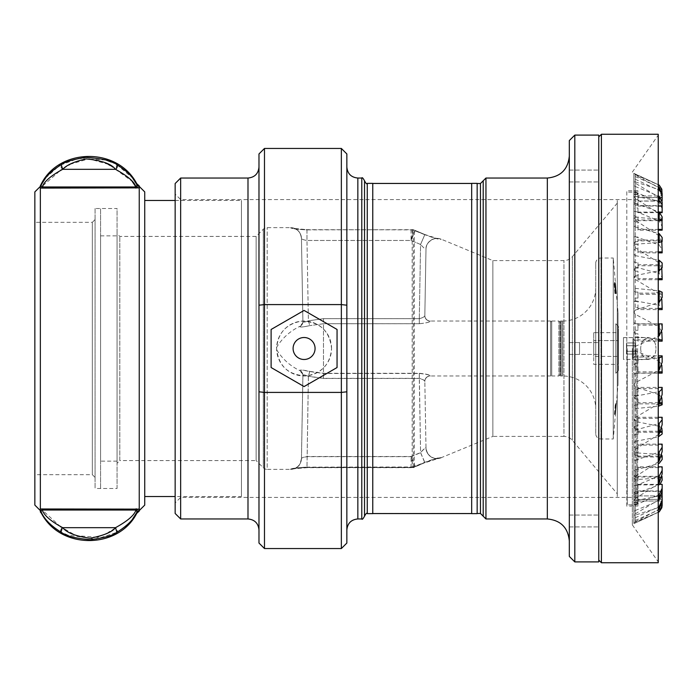 <?xml version="1.0" encoding="UTF-8"?>
<svg xmlns="http://www.w3.org/2000/svg" width="697" height="697" viewBox="0 0 697 697"><rect width="100%" height="100%" fill="white"/><g stroke="black" fill="none" stroke-linecap="round" stroke-linejoin="round"><path stroke-width="0.52" stroke-dasharray="3.48 2.61" d="M111.381 162.087L116.904 164.719L132.665 178.127M60.604 165.067L78.404 158.411L106.031 160.075M45.68 177.909L59.149 165.886M62.791 169.232L62.669 169.327A2.744 1.507 62.9 0 1 61.022 167.01A2.744 1.507 62.9 0 1 61.223 164.762M43.005 185.611L60.691 170.19M40.348 511.981L40.348 508.976L42.247 508.906L139.243 509.115L139.243 187.885L42.247 188.094L42.247 186.962C41.123 187.118 40.862 186.273 41.454 184.444L41.454 183.651M115.432 169.266L132.073 181.281M63.697 168.543L68.689 165.102M69.961 164.344L88.894 158.777L108.148 164.3M110.1 165.477L114.517 168.561M62.669 169.327L115.519 169.327L116.974 164.771M136.734 183.651L136.734 184.444C137.265 186.404 137.004 187.249 135.932 186.962L42.247 186.962M135.932 188.094L135.932 186.962M42.247 188.094L40.348 188.024L40.348 185.019M40.348 510.587L40.348 186.413M42.247 508.906L42.247 510.038L135.932 510.038C134.486 515.092 127.682 520.973 115.519 527.673L115.423 527.742M60.578 526.758L42.247 510.038C41.175 509.76 40.914 510.605 41.454 512.556C44.582 519.465 51.186 526.043 61.275 532.281L64.734 533.989M114.517 528.431L110.013 531.576M108.523 532.482L98.355 536.917M97.162 537.23L76.112 535.653L63.741 528.492M132.665 518.873L129.572 522.558M125.904 526.122L116.904 532.281L96.177 539.208L66.895 534.947M61.214 532.229L62.669 527.673L115.519 527.673A2.744 1.507 -117.1 0 1 117.157 529.981A2.744 1.507 -117.1 0 1 116.965 532.229M135.932 510.038C137.004 509.76 137.265 510.596 136.734 512.556L136.734 513.349M139.243 186.7L139.243 185.925M139.243 511.075L139.243 510.3A5.498 5.471 180 0 0 136.734 512.556M34.85 191.902L34.85 505.098M34.85 222.326L34.85 474.674L34.85 222.326L92.326 222.326L92.326 474.674L34.85 474.674M144.741 191.902L144.741 505.098M144.741 200.475L144.741 496.525L144.741 200.475M241.441 496.525L241.441 200.475L241.441 496.525L175.156 496.525M175.156 200.475L241.441 200.475M95.071 219.581L92.326 222.326L92.326 474.674L95.071 477.419L95.071 219.581L95.071 477.419M95.071 208.499L95.071 488.501L95.071 208.499L117.052 208.499L117.052 488.501L95.071 488.501M117.052 488.501L117.052 208.499M617.272 493.859L617.272 203.141L617.272 493.859L572.359 440.338A10.986 10.986 180 0 0 563.943 436.409L563.943 260.591L563.943 436.409L492.857 436.409L492.857 260.591L492.857 436.409L441.184 457.702C440.034 457.136 434.571 458.67 424.787 462.303L414.279 466.511A5.498 5.384 180 0 1 412.18 466.929L412.18 230.088A5.498 5.384 0 0 1 414.279 230.498L424.787 234.706L413.269 229.836L413.269 467.539L424.787 462.677C434.562 459.035 440.034 457.398 441.184 457.772L441.184 457.816A10.986 10.986 -1 0 1 425.989 447.857L424.83 381.451C424.612 380.344 422.757 379.351 419.289 378.462L419.289 373.47L323.486 373.47L309.764 371.562C303.352 370.124 300.024 369.767 299.788 370.482L299.78 370.595A54.941 54.941 0 0 1 275.907 348.5A54.941 54.941 0 0 1 299.78 326.405L299.788 326.562C300.015 327.355 303.343 327.041 309.764 325.621C303.352 327.059 300.024 327.363 299.788 326.562L302.733 322.833A5.498 5.498 179 0 1 299.78 326.405M411.082 240.465L420.579 244.455L419.289 318.686L323.486 318.686L308.388 320.812C304.877 322.284 303.047 322.528 302.907 321.544L301.461 238.513C300.146 228.965 294.944 229.365 294.186 228.442L306.985 229.67L306.985 240.465L411.082 240.474L415.342 230.533L424.848 234.532L420.579 244.455L424.848 234.532L413.304 229.662L411.082 240.465L306.985 240.465C303.761 239.951 301.923 239.298 301.461 238.513L301.461 238.513C301.923 239.306 303.77 239.96 306.985 240.474L306.985 229.879C297.34 229.418 291.834 228.703 290.475 227.727C291.834 228.712 297.34 229.426 306.985 229.879L411.082 229.67L411.082 240.474L420.579 244.464L419.289 318.668C422.757 317.78 424.604 316.752 424.83 315.602L425.989 249.247C425.606 249.604 423.802 248.01 420.579 244.455C423.802 248.019 425.606 249.613 425.989 249.247A10.986 10.978 1 0 1 441.184 239.298C440.034 239.864 434.571 238.33 424.787 234.697C434.562 238.339 440.025 239.873 441.184 239.298L441.184 239.298A10.986 10.978 -179 0 0 425.989 249.247L424.83 315.61C424.612 316.76 422.765 317.788 419.289 318.686L419.289 323.739L323.486 323.739L309.764 325.638L323.486 323.722L323.486 378.462L308.388 376.336C304.877 374.855 303.047 374.585 302.907 375.509L302.907 375.456C303.038 374.489 304.868 374.742 308.388 376.214L323.486 378.332L419.289 378.332C422.757 379.22 424.604 380.248 424.83 381.398A5.498 5.471 -1 0 1 430.328 375.875C429.892 374.96 426.215 374.158 419.289 373.47M617.272 203.141L572.359 256.662A10.986 10.986 -0 0 1 563.943 260.591L492.857 260.591L441.184 239.184A10.986 10.986 -179 0 0 425.989 249.143M441.184 457.702A10.986 10.978 -1 0 1 425.989 447.753C425.606 447.396 423.802 448.99 420.579 452.545L411.082 456.535L306.985 456.535C303.761 457.049 301.923 457.702 301.461 458.487L301.461 458.548A10.986 10.986 1 0 1 290.475 469.342C291.834 468.558 297.34 467.948 306.985 467.513L413.269 467.513M301.461 458.582A10.986 10.986 0 0 1 290.466 469.377L267.195 469.377L267.195 227.623L267.195 469.377A5.498 5.498 180 0 1 263.309 467.774L256.13 460.586L256.13 236.414L256.13 460.586L119.797 460.586L119.797 236.414L119.797 460.586L117.052 463.339L117.052 233.661L117.052 463.339M301.461 238.418A10.986 10.986 179 0 0 290.475 227.623L267.195 227.623A5.498 5.498 0 0 0 263.309 229.226L256.13 236.414L119.797 236.414L117.052 233.661M290.475 469.273A10.986 10.978 -179 0 0 301.461 458.487L302.907 375.456A5.498 5.454 1 0 0 299.788 370.438C300.015 369.645 303.343 369.959 309.764 371.379L308.388 376.214L306.985 467.129C297.34 467.582 291.834 468.297 290.475 469.273L290.466 469.342M309.764 371.379L323.486 373.278L419.289 373.278L420.579 452.545L424.848 462.477L413.783 466.999A10.986 10.986 0 0 0 415.342 466.476L411.082 456.535L411.082 467.338L412.18 466.929M413.304 229.662L411.082 229.67A10.986 10.986 0 0 1 412.79 229.81L415.342 230.533A10.986 10.986 0 0 0 413.765 230.001L412.18 230.088M413.269 229.871L306.985 229.662C298.935 229.47 297.88 229.121 294.169 228.442C295.589 229.601 300.041 229.147 301.461 238.513A10.986 10.978 -1 0 0 290.475 227.727A10.986 10.978 179 0 1 301.461 238.513L302.907 321.544C303.038 322.511 304.868 322.258 308.388 320.786L323.486 318.668L419.289 318.668L419.289 323.722C426.207 323.025 429.883 322.171 430.328 321.169L430.328 321.169C429.892 322.18 426.215 323.033 419.289 323.739M302.907 321.352L302.907 321.352A5.498 5.498 179 0 1 302.733 322.833M424.848 234.532L437.463 238.548C434.327 238.034 430.119 236.692 424.848 234.532M617.272 496.525L617.272 200.475L617.272 496.525M302.733 374.167A5.498 5.498 1 0 0 299.78 370.595L302.733 374.167A5.498 5.498 1 0 1 302.907 375.648L302.907 375.483A5.498 5.463 -179 0 1 302.907 375.509L301.461 458.548C301.923 457.816 303.761 457.197 306.985 456.692L411.082 456.692L413.304 467.678L424.787 462.677M309.764 371.562L308.388 376.336L306.985 467.513M411.082 456.692L420.579 452.693C423.802 449.129 425.606 447.509 425.989 447.814L424.83 381.451A5.498 5.471 -1 0 1 424.83 381.407A5.498 5.463 179 0 1 430.328 375.831L430.328 375.875M441.184 457.772A10.986 10.986 179 0 1 425.989 447.814L425.989 447.857M425.989 447.753C425.719 455.821 435.442 459.541 437.463 458.452L424.787 462.303M323.486 378.462L419.289 378.462L420.579 452.693L424.848 462.817L438.047 458.513C438.23 458.704 427.662 459.898 425.989 447.814M413.783 466.999L306.985 467.129M550.63 375.971L550.63 321.029L550.63 375.971L430.328 375.971C427.705 376.119 425.945 377.434 425.057 379.935A5.498 5.498 -1 0 1 430.328 375.971M550.63 321.029L430.328 321.029C427.688 320.881 425.919 319.54 425.039 317.022A5.498 5.498 -179 0 0 430.328 321.029M419.289 373.278C426.207 373.975 429.883 374.829 430.328 375.831M424.839 381.564A5.498 5.498 -1 0 1 425.057 379.935M302.907 375.439L302.907 375.456A5.498 5.463 -179 0 0 299.788 370.482M308.388 320.786L309.764 325.621L308.388 320.812L306.985 240.474L308.388 320.786M302.907 321.544A5.498 5.454 179 0 1 299.788 326.562A5.498 5.454 -1 0 0 302.907 321.544L302.907 321.395M424.83 315.61A5.498 5.463 -179 0 0 430.328 321.169A5.498 5.463 1 0 1 424.83 315.602L424.83 315.602M424.839 315.436A5.498 5.498 -179 0 0 425.039 317.022M598.767 561.904L598.767 135.096M574.807 135.096L574.807 561.904M569.318 556.415L569.318 140.585M569.318 520.981L569.318 515.048L569.318 520.981M569.318 176.019L569.318 181.952L569.318 176.019M364.522 516.216L364.522 180.784M346.853 348.5L346.853 167.045L346.853 348.5M346.853 543.05L346.853 153.95M341.356 548.548L341.356 148.452M264.477 148.452L264.477 548.548M331.554 348.5A27.471 27.471 0 0 0 304.084 321.029A27.471 27.471 0 0 0 276.613 348.5A27.471 27.471 0 0 0 304.084 375.971A27.471 27.471 0 0 0 331.554 348.5C330.291 363.939 322.031 373.052 306.767 375.84C288.575 375.465 278.521 366.352 276.613 348.5C277.868 333.079 286.118 323.966 301.365 321.16C319.548 321.5 329.62 330.613 331.554 348.5M258.979 153.95L258.979 543.05M258.979 348.5L258.979 167.045L258.979 348.5M180.654 518.96L180.654 178.04M175.156 183.529L175.156 513.471M637.581 348.5L637.581 503.53L637.581 348.5M636.256 348.5L636.256 504.855L636.256 348.5M627.248 348.5L627.248 504.855L627.248 348.5M483.204 180.784L483.204 516.216M598.767 520.981L598.767 515.048L598.767 520.981M598.767 176.019L598.767 181.952L598.767 176.019M271.116 367.537L271.116 329.463L304.084 310.435L337.052 329.463L337.052 367.537L304.084 386.565L271.116 367.537M633.843 355.444L633.843 332.303L633.843 355.444L635.22 356.829L637.973 356.829L637.973 355.845L658.238 355.845M633.843 322.537L633.843 300.041L633.843 322.537L635.22 323.913L662.15 323.957M633.843 290.771L633.843 269.905L633.843 290.771L635.22 292.06L637.973 292.06L637.973 293.132L662.15 293.132L662.15 294.291L637.973 294.291L637.973 298.081L637.973 292.06M633.843 261.523L633.843 243.192L633.843 261.523L635.22 262.682L637.973 262.682L637.973 264.738L662.15 264.738L662.15 265.775L637.973 265.775L637.973 268.118L637.973 262.682M633.843 236.074L633.843 218.51L633.843 236.074L635.22 237.05L637.973 237.05L637.973 240.003L662.15 240.003L662.15 240.874L637.973 240.874L637.973 241.667L637.973 237.05M633.843 215.539L633.843 196.929L633.843 215.539L635.22 216.288L637.973 216.288L637.973 219.999L662.15 219.999M633.843 200.814L633.843 181.969L633.843 200.814L637.973 201.311L637.973 205.624L662.15 205.624L662.15 206.068M633.843 192.546L633.843 174.285L633.843 192.546L637.973 192.764L637.973 197.486L662.15 197.486L662.15 195.578L662.15 196.937L659.17 190.429L659.17 187.798L635.22 175.121L635.22 194.629L633.843 194.193L633.843 173.466L633.843 194.193M633.843 196.528L633.843 178.929L633.843 204.326L633.843 196.528L635.22 196.162L637.973 196.162L637.973 201.084L662.089 201.084M633.843 208.595L633.843 191.797L633.843 220.757L633.843 208.595L635.22 207.959L637.973 207.959L637.973 212.655L660.076 212.655M633.843 226.778L633.843 242.774L633.843 226.778L635.22 225.898L637.973 225.898L637.973 230.167L658.238 230.167M633.843 250.284L633.843 269.408L633.843 250.284L635.22 249.195L637.973 249.195L637.973 252.854L658.238 252.854M633.843 278.077L633.843 299.501L633.843 278.077L635.22 276.84L637.973 276.84L637.973 279.715L658.238 279.715M633.843 308.954L633.843 331.728L633.843 308.954L635.22 307.612L637.973 307.612L637.973 309.581L658.238 309.581M633.843 341.556L633.843 364.697L633.843 341.556L635.22 340.171L637.973 340.171L637.973 341.155L658.238 341.155M633.843 374.463L633.843 396.959L633.843 374.463L635.22 373.087L658.238 373.043M633.843 406.229L633.843 427.095L633.843 406.229L635.22 404.94L637.973 404.94L637.973 403.868L658.238 403.868M633.843 435.477L633.843 453.808L633.843 435.477L635.22 434.318L637.973 434.318L637.973 432.262L660.373 432.262M633.843 460.926L633.843 478.49L633.843 460.926L635.22 459.95L637.973 459.95L637.973 456.997L661.331 456.997M633.843 481.461L633.843 500.071L633.843 481.461L635.22 480.712L637.973 480.712L637.973 477.001L661.889 477.001M633.843 496.186L633.843 515.031L633.843 496.186L637.973 495.689L637.973 491.376L662.141 491.376M633.843 504.454L633.843 522.715L633.843 504.454L637.973 504.236L637.973 499.514L662.15 499.313L662.15 503.495L659.17 509.742L659.17 507.329L635.22 515.161L635.22 503.103L637.973 503.103L637.973 504.236M633.843 505.9L633.843 523.534L633.843 502.807L633.843 505.9L635.22 505.978L637.973 505.978L637.973 501.047L662.15 501.047L662.15 503.495M633.843 500.472L633.843 518.071L633.843 492.674L633.843 500.472L635.22 500.838L637.973 500.838L637.973 495.916L661.279 495.916M633.843 488.405L633.843 505.203L633.843 476.243L633.843 488.405L635.22 489.041L637.973 489.041L637.973 484.345L658.238 484.345M633.843 470.222L633.843 454.226L633.843 470.222L635.22 471.102L637.973 471.102L637.973 466.833L658.238 466.833M633.843 446.716L633.843 427.592L633.843 446.716L635.22 447.805L637.973 447.805L637.973 444.146L658.238 444.146M633.843 418.923L633.843 397.499L633.843 418.923L635.22 420.16L637.973 420.16L637.973 417.285L658.238 417.285M633.843 388.046L633.843 365.272L633.843 388.046L635.22 389.388L637.973 389.388L637.973 387.419L658.238 387.419M635.22 356.829L635.22 360.227L633.843 358.972L633.843 385.249L635.22 382.731L658.238 370.56M635.22 292.06L635.22 288.375L633.843 286.937L633.843 312.387L635.22 310.139L635.22 298.081L633.843 300.041M635.22 298.081L637.973 298.081M635.22 262.682L635.22 255.616L633.843 254.17L633.843 277.537L635.22 275.576L635.22 268.118L633.843 269.905M635.22 268.118L637.973 268.118M635.22 237.05L635.22 226.917L633.843 225.54L633.843 245.78L635.22 244.194L635.22 241.667L633.843 243.192M635.22 241.667L637.973 241.667M635.22 216.288L635.22 203.524L633.843 202.269L633.843 218.51L635.22 217.368L635.22 219.886L633.843 221.097M635.22 219.886L637.973 219.886L637.973 216.288M635.22 201.311L635.22 186.474L633.843 185.402L633.843 196.929L635.22 196.275L635.22 203.724L633.843 204.561M635.22 203.724L637.973 203.724L637.973 201.311M635.22 192.764L635.22 176.507L633.843 175.653L633.843 181.969L635.22 181.839L635.22 193.897L633.843 194.315M635.22 193.897L637.973 193.897L637.973 192.764M658.238 184.67L633.843 173.292L633.843 174.285L635.22 174.677L635.22 190.821L626.812 190.804L626.812 506.196L637.973 505.978M635.22 500.838L635.22 517.775L633.843 518.071L633.843 522.785L635.22 521.879L635.22 502.371L633.843 502.807M635.22 502.371L637.973 502.371L637.973 500.838M635.22 489.041L635.22 505.203L633.843 505.203L633.843 515.231L635.22 513.863L635.22 491.829L633.843 492.674M635.22 491.829L637.973 491.829L637.973 489.041M635.22 471.102L635.22 485.783L633.843 485.487L633.843 500.402L635.22 498.616L635.22 475.023L633.843 476.243M635.22 475.023L637.973 475.023L637.973 471.102M635.22 447.805L635.22 460.368L633.843 459.776L633.843 478.926L635.22 476.809L635.22 452.693L633.843 454.226M635.22 452.693L637.973 452.693L637.973 447.805M635.22 420.16L635.22 430.058L633.843 429.204L633.843 451.752L635.22 449.391L635.22 425.806L633.843 427.592M635.22 425.806L637.973 425.806L637.973 420.16M635.22 389.388L635.22 396.184L633.843 395.112L633.843 420.064L635.22 417.573L635.22 395.539L633.843 397.499M635.22 395.539L637.973 395.539L637.973 389.388M635.22 382.731L635.22 363.215L633.843 365.272M635.22 363.215L637.973 363.215L637.973 356.829M635.22 323.913L633.843 322.389L633.843 348.822L635.22 346.392L635.22 330.247L633.843 332.303M635.22 330.247L637.973 330.247L637.973 323.913M635.22 323.765L658.238 323.852M635.22 360.227L658.238 358.066M635.22 346.392L658.238 336.329M635.22 310.139L658.238 302.62M635.22 288.375L658.238 290.719M635.22 275.576L658.238 270.924M635.22 255.616L658.238 260.112M635.22 244.194L658.238 242.617M635.22 226.917L658.238 233.356M635.22 217.368L658.238 218.936M635.22 203.524L658.238 211.644M635.22 196.275L658.238 200.919M635.22 186.474L658.238 195.909M635.22 181.839L658.238 189.357M635.22 176.507L658.238 186.84M635.22 174.677L658.238 184.74M633.843 191.1L635.22 191.022L635.22 174.05L659.17 185.097M635.22 174.05L633.843 173.292M635.22 196.162L635.22 179.225L633.843 178.929L633.843 174.215L635.22 175.121M635.22 179.225L659.17 190.429M635.22 207.959L635.22 191.797L633.843 191.797L633.843 181.769L635.22 183.137L659.17 197.451L659.17 202.487L662.15 208.699L662.15 206.242L659.17 197.451M635.22 191.797L659.17 202.487M635.22 225.898L635.22 211.217L633.843 211.513L633.843 196.598L635.22 198.384L659.17 213.709L659.17 220.932L662.15 226.569L662.15 223.118M635.22 211.217L659.17 220.932M635.22 249.195L635.22 236.632L633.843 237.224L633.843 218.074L635.22 220.191L659.17 235.856L659.17 244.943L662.15 249.77L662.15 245.483M635.22 236.632L659.17 244.943M635.22 276.84L635.22 266.942L633.843 267.796L633.843 245.248L635.22 247.609L659.17 262.935L659.17 273.485L662.15 277.293L662.15 272.344M635.22 266.942L659.17 273.485M635.22 307.612L635.22 300.816L633.843 301.888L633.843 276.936L635.22 279.427L659.17 293.742L659.17 305.312L662.15 307.917L662.15 302.533M635.22 300.816L659.17 305.312M635.22 340.171L635.22 336.773L633.843 338.028L633.843 311.751L635.22 314.269L659.17 326.945L659.17 339.021L662.15 340.319L662.15 334.734M635.22 336.773L659.17 339.021M635.22 373.087L633.843 374.611L633.843 348.178L635.22 350.608L659.17 361.098L659.17 373.139M635.22 373.235L658.238 373.148M635.22 404.94L635.22 408.625L633.843 410.063L633.843 384.613L635.22 386.861L659.17 394.694L659.17 406.185M635.22 408.625L658.238 406.281M635.22 434.318L635.22 441.384L633.843 442.83L633.843 419.463L635.22 421.424L659.17 426.268L659.17 436.714M635.22 441.384L658.238 436.888M635.22 459.95L635.22 470.083L633.843 471.46L633.843 451.22L635.22 452.806L659.17 454.444L659.17 463.383M635.22 470.083L658.238 463.644M635.22 480.712L635.22 493.476L633.843 494.731L633.843 478.49L635.22 479.632L659.17 477.994L659.17 485.025L660.076 484.345M635.22 493.476L659.17 485.025M635.22 495.689L635.22 510.526L633.843 511.598L633.843 500.071L635.22 500.725L659.17 495.881L659.17 500.707L662.089 495.916M635.22 510.526L659.17 500.707M635.22 504.236L635.22 520.493L633.843 521.347L633.843 515.031L635.22 515.161M635.22 520.493L659.17 509.742M659.17 511.903L633.843 522.715L633.843 523.708L658.238 512.156M635.22 517.775L658.238 507.007M635.22 521.879L658.238 509.716M635.22 505.203L658.238 494.931M635.22 513.863L658.238 500.124M635.22 498.616L658.238 483.901M635.22 485.783L658.238 476.452M635.22 476.809L658.238 461.771M635.22 460.368L658.238 452.379M635.22 449.391L658.238 434.684M635.22 430.058L658.238 423.767M635.22 417.573L658.238 403.833M635.22 396.184L658.238 391.862M662.15 362.266L662.15 357.082L637.973 357.082L637.973 363.215M662.15 502.52L659.17 507.329M659.17 495.881L662.15 492.91L662.15 495.009M659.17 477.994L662.15 476.992L662.15 480.128M659.17 454.444L662.15 455.455L662.15 459.489M662.15 429.239L662.15 433.996M661.819 428.141L659.17 426.268M662.15 399.503L662.15 404.765M661.819 397.717L659.17 394.694M662.15 367.528L662.15 373.087M661.819 365.15L659.17 361.098M661.819 331.85L659.17 326.945M661.819 299.283L659.17 293.742M661.819 268.859L659.17 262.935M661.819 241.92L659.17 235.856M661.993 220.679L659.17 213.709M662.15 195.578L659.17 187.798M661.819 507.782L659.17 511.833M662.15 191.597L659.17 185.28M637.973 499.514L662.15 499.313M637.973 499.313L637.973 503.103M635.22 503.103L633.843 502.685M635.22 421.424L635.22 428.882L633.843 427.095M635.22 428.882L637.973 428.882L637.973 434.318M635.22 452.806L635.22 455.333L633.843 453.808M635.22 455.333L637.973 455.333L637.973 459.95M635.22 479.632L635.22 477.114L633.843 475.903M635.22 477.114L637.973 477.114L637.973 480.712M635.22 500.725L635.22 493.276L633.843 492.439M635.22 493.276L637.973 493.276L637.973 495.689M626.812 506.196L626.812 190.804M635.22 190.821L637.973 190.821L637.973 195.953L662.15 195.953L637.973 195.892L637.973 190.821M635.22 191.022L637.973 191.022M635.22 194.629L637.973 194.629L637.973 196.162M635.22 183.137L635.22 205.171L633.843 204.326M635.22 205.171L637.973 205.171L637.973 207.959M635.22 198.384L635.22 221.977L633.843 220.757M635.22 221.977L637.973 221.977L637.973 225.898M635.22 220.191L635.22 244.307L633.843 242.774M635.22 244.307L637.973 244.307L637.973 249.195M635.22 247.609L635.22 271.194L633.843 269.408M635.22 271.194L637.973 271.194L637.973 276.84M635.22 279.427L635.22 301.461L633.843 299.501M635.22 301.461L637.973 301.461L637.973 307.612M635.22 314.269L635.22 333.785L633.843 331.728M635.22 333.785L637.973 333.785L637.973 340.171M635.22 350.608L635.22 366.753L633.843 364.697M635.22 366.753L637.973 366.753L637.973 373.087M635.22 386.861L635.22 398.919L633.843 396.959M635.22 398.919L637.973 398.919L637.973 404.94M637.973 201.084L662.037 200.762M637.973 212.655L637.973 212.097L659.353 212.097M637.973 230.167L637.973 229.391L658.238 229.391M637.973 252.854L637.973 251.887L658.238 251.887M637.973 279.715L637.973 278.608L658.238 278.608M637.973 309.581L637.973 308.388L658.238 308.388M637.973 341.155L637.973 339.918L658.238 339.918M637.973 373.043L637.973 371.823L658.238 371.823M637.973 403.868L637.973 402.709L659.623 402.709M637.973 432.262L637.973 431.225L660.878 431.225M637.973 456.997L637.973 456.126L661.584 456.126M637.973 477.001L637.973 476.321L661.993 476.321M637.973 491.376L637.973 490.932L662.15 490.932L662.15 492.91M662.15 195.953L662.15 191.797M637.973 200.762L637.973 194.629M662.15 201.084L662.15 196.937M637.973 212.097L637.973 205.171M662.15 212.655L662.15 208.699M637.973 229.391L637.973 221.977M662.15 230.167L662.15 226.569M637.973 251.887L637.973 244.307M662.15 252.854L662.15 249.77M637.973 278.608L637.973 271.194M662.15 279.715L662.15 277.293M637.973 308.388L637.973 301.461M662.15 309.581L662.15 307.917M637.973 339.918L637.973 333.785M662.15 341.155L662.15 340.319M637.973 371.823L637.973 366.753M637.973 402.709L637.973 398.919M637.973 431.225L637.973 428.882M637.973 456.126L637.973 455.333M662.15 476.992L662.15 476.321M637.973 476.321L637.973 477.114M637.973 490.932L637.973 493.276M637.973 501.047L662.15 501.047M637.973 501.108L637.973 506.179M637.973 444.146L637.973 445.113L662.15 445.113L662.15 444.146M637.973 417.285L637.973 418.392L662.15 418.392L662.15 417.285M637.973 387.419L637.973 388.612L662.15 388.612L662.15 387.419M637.973 355.845L637.973 357.082M637.973 323.957L637.973 325.177L662.15 325.177M637.973 293.132L637.973 294.291M637.973 264.738L637.973 265.775M637.973 240.003L637.973 240.874M637.973 219.999L637.973 220.679L658.238 220.679M637.973 205.624L637.973 206.068L658.238 206.068M637.973 197.486L660.608 197.687M637.973 495.916L662.15 495.916M637.973 484.345L637.973 484.903L662.15 484.903L662.15 484.345M637.973 466.833L637.973 467.609L662.15 467.609L662.15 466.833M662.15 451.517L662.15 445.113M637.973 445.113L637.973 452.693M662.15 424.656L662.15 418.392M637.973 418.392L637.973 425.806M662.15 394.467L662.15 388.612M637.973 388.612L637.973 395.539M637.973 325.177L637.973 330.247M662.15 267.761L662.15 265.775M662.15 264.738L662.15 263.004M662.15 241.545L662.15 240.874M662.15 240.003L662.15 237.511M637.973 220.679L637.973 219.886M637.973 206.068L637.973 203.724M637.973 197.687L637.973 193.897M637.973 496.238L637.973 502.371M637.973 484.903L637.973 491.829M662.15 473.882L662.15 467.609M637.973 467.609L637.973 475.023M598.767 560.109L598.767 136.891L598.767 560.109M598.767 341.643L598.767 355.313L598.767 341.643M598.767 341.687L598.767 355.357L598.767 341.687M601.406 562.74L601.406 134.26M658.238 562.74L658.238 134.26M658.238 348.483L658.238 561.86L658.238 348.483M648.532 337.644C643.418 338.916 640.804 342.541 640.709 348.517C640.787 342.515 643.401 338.881 648.532 337.601C653.446 338.794 655.912 342.419 655.947 348.483C655.921 342.454 653.446 338.82 648.532 337.644L623.466 337.644L623.466 359.399L623.466 337.644M632.336 348.483L632.336 524.876L632.336 348.483M640.709 348.517C640.787 354.485 643.401 358.119 648.532 359.399C653.446 358.206 655.912 354.581 655.947 348.517C655.921 354.546 653.446 358.18 648.532 359.356C643.418 358.084 640.804 354.459 640.709 348.483M623.466 337.601L623.466 359.356L623.466 337.601L648.532 337.601M551.728 321.029L558.898 321.029L558.898 375.971L558.898 321.029L559.996 322.127L559.996 374.873L558.898 375.971L551.728 375.971L551.728 321.029L551.728 375.971L550.63 374.873L550.63 322.127L551.728 321.029M559.996 374.873L559.996 322.127M550.63 322.127L550.63 374.873M562.636 321.029L562.636 375.971L562.636 321.029L561.312 321.029L561.312 375.971L561.312 321.029L560.432 321.029L560.432 375.971L560.432 321.029M562.636 375.971L560.432 375.971M561.312 375.971L561.312 321.029L561.312 375.971M562.767 321.029A32.968 32.968 0 0 0 595.735 288.061L595.735 408.939A32.968 32.968 0 0 0 562.767 375.971L562.767 321.029L562.767 375.971M595.735 433.708L595.735 263.292L595.735 433.708A5.271 5.271 0 0 0 601.006 438.988L613.255 438.988L618.021 384.587L618.021 312.413L618.021 384.587M595.735 288.061L595.735 408.939M595.735 263.292A5.271 5.271 0 0 1 601.006 258.012L613.255 258.012L613.255 438.988L613.255 258.012L618.021 312.413M615.451 293.559L614.92 282.564L615.381 293.559L614.466 282.564L615.468 293.559M615.913 293.559L614.981 282.564L615.913 293.559M616.226 293.559L615.486 284.202L616.244 293.559M615.259 282.564L615.791 287.939L615.259 282.564M614.623 414.436L615.791 403.441L614.641 414.436M615.015 414.436L616.148 403.441L615.015 414.436M615.285 414.436L616.34 403.441L615.285 414.436M616.34 403.441L615.373 414.436L616.331 403.441M618.021 348.5L618.021 323.356L618.021 348.5M615.416 283.27L615.503 285.369L615.416 283.27M615.312 286.772L616.122 293.559L615.312 286.772M615.791 403.441L614.92 414.436L615.799 403.441M615.869 404.852L615.085 414.436L615.869 404.852M615.338 286.537L615.146 283.731L615.338 286.537M615.878 407.423L616.209 404.617L615.878 407.423M615.346 293.559L614.127 282.564L615.346 293.559M615.904 293.559L615.346 287.939L615.904 293.559M614.946 282.564L615.373 287.939L614.946 282.564M614.475 414.436L615.355 403.441L614.475 414.436M615.216 287.478L615.834 293.559L615.216 287.478M615.015 283.967L614.859 282.564L615.015 283.967M614.684 284.437L615.678 293.559L614.684 284.437M615.12 287.242L614.702 283.731L615.12 287.242M614.902 293.559L614.031 282.564L614.902 293.559M615.468 408.12L615.773 404.617L615.468 408.12M615.817 323.757L615.817 373.243L618.457 370.612L618.457 326.388L615.817 323.757L615.817 373.243M618.457 370.612L618.457 326.388M618.457 364.339L618.457 332.661L618.457 364.339L593.731 364.339L593.731 356.42L618.457 356.42L593.731 356.42L593.731 364.339M593.731 332.661L593.731 340.58L618.457 340.58L593.731 340.58L593.731 356.42L593.731 332.661L618.457 332.661M635.603 355.775L632.963 358.415L632.963 338.55L632.963 358.45L635.603 355.818L635.603 341.225L632.963 338.585L632.963 358.415L632.963 338.585L635.603 341.182L635.603 355.775L635.603 341.182M635.603 355.818L635.603 341.225M635.603 354.05L635.603 342.95L635.603 354.015L626.498 354.05L626.498 351.288L635.603 351.288L626.498 351.288L626.498 354.05L635.603 354.015M626.498 345.756L626.498 351.288L626.498 342.985L626.498 345.756L635.603 345.756L626.498 345.756M626.498 342.985L635.603 342.985L626.498 342.95L626.498 351.244L635.603 351.244L626.498 351.244L626.498 354.015L626.498 342.95M579.512 342.454L579.512 354.581L579.512 342.454M626.498 345.712L635.603 345.712L626.498 345.712M579.512 342.419L579.512 354.546L579.512 342.419M100.568 488.588L100.568 208.412L100.568 488.588M100.568 461.135L100.568 235.865L100.568 461.135L117.052 461.135L117.052 235.865L117.052 461.135M100.568 235.865L117.052 235.865M477.157 183.529L477.157 513.471L367.267 513.471L367.267 183.529L367.267 513.471L367.267 348.5L367.267 513.471L477.157 513.471L477.157 183.529L367.267 183.529L367.267 348.5L367.267 183.529L477.157 183.529M367.267 183.355L367.267 513.645M372.764 513.645L372.764 183.355M477.157 513.645L477.157 183.355M471.669 183.355L471.669 513.645M372.764 348.5L372.764 513.558L372.764 348.5M471.669 348.5L471.669 513.558L471.669 348.5M41.454 513.349L41.454 512.565M414.279 466.511L414.279 230.498M263.309 229.226L263.309 467.774L263.309 229.226M572.359 256.662L572.359 440.338L572.359 256.662M323.486 318.668L323.486 323.722L419.289 323.722M323.486 318.686L323.486 378.332M547.337 178.04L547.337 518.96M357.84 178.04L357.84 518.96M361.778 518.96L361.778 178.04M485.948 178.04L485.948 518.96M247.993 178.04L247.993 518.96M480.46 513.471L480.46 183.529M635.22 522.323L635.22 506.179M635.22 505.978L635.22 522.95M601.006 258.012L601.006 438.988L601.006 258.012M425.989 249.247C425.719 241.179 435.442 237.459 437.463 238.548C436.139 237.424 425.475 241.023 425.989 249.247M301.461 458.548C300.285 463.644 299.109 466.267 297.933 466.415L293.585 468.854L306.985 467.678L413.304 467.678M301.461 458.487C300.041 467.853 295.589 467.399 294.169 468.558C297.88 467.879 298.935 467.53 306.985 467.338L411.082 467.338A10.986 10.986 0 0 0 412.772 467.208M413.774 466.999L412.798 467.199M637.581 199.577L180.654 199.577L175.156 194.08M637.581 497.423L180.654 497.423L175.156 502.92M637.581 193.47L636.256 192.145L627.248 192.145M637.581 503.53L636.256 504.855L627.248 504.855M569.318 354.433L598.767 354.433L569.318 354.433M569.318 342.567L598.767 342.567L569.318 342.567M569.318 526.915L598.767 526.915L569.318 526.915M569.318 515.048L598.767 515.048L569.318 515.048M569.318 181.952L598.767 181.952L569.318 181.952M569.318 170.085L598.767 170.085L569.318 170.085M658.238 512.33L633.843 523.708M632.336 172.124L658.238 135.14M632.336 524.876L658.238 561.86M648.532 359.356L623.466 359.356M648.532 359.399L623.466 359.399"/><path stroke-width="1.05" d="M42.299 188.094L139.243 187.876L139.243 509.124L40.348 508.976L40.348 188.024L42.299 188.094L43.005 185.611M135.871 188.094L135.932 186.962C134.495 181.917 127.69 176.036 115.519 169.327C111.459 163.882 101.64 160.415 86.036 158.916C74.466 161.512 66.677 164.989 62.669 169.327C50.916 175.688 44.111 181.569 42.247 186.962L135.932 186.962L136.847 186.709L136.734 184.444C133.841 177.761 127.237 171.183 116.904 164.719C112.644 160.894 102.302 158.454 85.879 157.409C73.69 159.221 65.492 161.66 61.275 164.719C51.43 170.739 44.817 177.308 41.454 184.444L45.68 177.909M61.223 164.762A2.744 1.507 62.9 0 1 61.275 164.719L62.669 169.327L115.519 169.327A2.744 1.507 -62.9 0 0 117.183 166.949A2.744 1.507 -62.9 0 0 116.904 164.719L116.974 164.771M132.665 178.127L136.734 184.444L136.734 183.651C117.514 146.893 59.55 147.895 41.454 183.651L41.454 184.444C40.914 186.395 41.175 187.24 42.247 186.962M106.031 160.075L111.381 162.087M59.149 165.886L60.604 165.067M60.691 170.19L62.652 169.327M41.402 184.539L41.454 184.444A5.498 5.471 -0 0 1 40.348 185.794L41.454 183.651M132.073 181.281L135.932 186.962M62.791 169.232L63.697 168.543M68.689 165.102L69.961 164.344M108.148 164.3L110.1 165.477M114.517 168.561L115.432 169.266M63.741 528.492L62.669 527.673C67.06 532.891 76.2 536.402 90.096 538.215C103.583 535.618 112.051 532.107 115.519 527.673C127.69 520.964 134.495 515.083 135.932 510.038L135.932 508.906L136.586 508.915M42.247 508.906L42.247 510.03C44.111 515.432 50.916 521.312 62.669 527.673L60.578 526.758M116.965 532.229A2.744 1.507 -117.1 0 1 116.904 532.281C127.237 525.817 133.841 519.239 136.734 512.556L136.847 510.291L135.715 510.457M115.423 527.742L114.517 528.431M110.013 531.576L108.523 532.482M98.355 536.917L97.162 537.23M139.243 186.413L144.741 191.902L144.741 505.098L139.243 510.587L139.243 509.124L139.243 510.3A5.498 5.471 0 0 0 136.734 512.556L132.665 518.873M129.572 522.558L125.904 526.122M66.895 534.947L64.734 533.989M61.214 532.229L61.275 532.281C65.893 535.958 75.52 538.424 90.148 539.687C104.35 537.866 113.263 535.401 116.904 532.281L115.519 527.673L62.669 527.673A2.744 1.507 117.1 0 0 61.005 530.051A2.744 1.507 117.1 0 0 61.275 532.281C51.421 526.261 44.817 519.692 41.454 512.556L41.454 513.349C60.674 550.107 118.629 549.105 136.734 513.349L136.734 512.556M135.932 508.906L135.932 510.038L42.247 510.03C41.123 509.882 40.862 510.727 41.454 512.556L40.348 510.587L34.85 505.098L34.85 191.902L40.348 186.413L40.348 188.024L40.348 185.794L41.454 184.444M136.734 183.651L139.243 185.925L139.243 186.7A5.498 5.471 0 0 1 136.734 184.444A5.498 5.471 179.9 0 0 139.243 186.7L139.243 187.876L139.243 186.7M139.243 510.3L139.243 511.075L136.734 513.349M40.348 510.587L40.348 508.976L40.348 511.981L41.454 513.349M40.348 511.206A5.498 5.471 180 0 1 41.454 512.556M144.741 496.525L175.156 496.525M144.741 200.475L175.156 200.475M598.767 348.5L598.767 561.904L574.807 561.904L574.807 135.096L598.767 135.096L598.767 348.5M574.807 135.096L569.318 140.585L569.318 556.415L574.807 561.904M361.778 518.96L361.778 178.04C362.126 177.151 363.041 178.066 364.522 180.784L364.522 516.216C363.041 518.934 362.126 519.849 361.778 518.96L357.84 518.96L357.84 178.04C351.166 177.386 347.507 173.727 346.853 167.045M346.853 391.801L346.853 543.05L341.356 548.548L341.356 392.411L264.477 392.411L264.477 304.589L341.356 304.589L341.356 392.411L346.853 391.801L346.853 153.95L341.356 148.452L341.356 304.589L346.853 305.199M341.356 548.548L264.477 548.548L264.477 392.411L258.979 391.801L258.979 305.199L264.477 304.589L264.477 148.452L341.356 148.452M258.979 305.199L258.979 153.95L264.477 148.452M264.477 548.548L258.979 543.05L258.979 391.801M247.993 178.04L180.654 178.04L180.654 518.96L247.993 518.96L247.993 178.04C254.666 177.386 258.334 173.727 258.979 167.045M180.654 518.96L175.156 513.471L175.156 183.529L180.654 178.04M483.204 516.216L483.204 180.784L485.948 178.04L485.948 518.96L480.46 513.471L480.46 183.529L483.204 180.784M293.097 348.5A10.986 10.986 0 0 0 304.084 359.486A10.986 10.986 0 0 0 315.07 348.5A10.986 10.986 0 0 0 304.084 337.514A10.986 10.986 0 0 0 293.097 348.5M271.116 348.5L271.116 367.537L304.084 386.565L337.052 367.537L337.052 329.463L304.084 310.435L271.116 329.463L271.116 348.5M662.15 323.913L662.15 329.472L662.15 323.913L658.238 323.852M659.17 370.055L659.17 357.979L662.15 356.681L662.15 362.266L659.17 370.055L658.238 370.56M658.238 358.066L659.17 357.979M658.238 336.329L659.17 335.902L659.17 323.861M658.238 302.62L659.17 302.306L659.17 290.815L662.15 292.235L662.15 297.497L659.17 302.306M658.238 290.719L659.17 290.815M658.238 270.924L659.17 270.732L659.17 260.286L662.15 263.004L662.15 267.761L659.17 270.732M658.238 260.112L659.17 260.286M658.238 242.617L659.17 242.556L659.17 233.617L662.15 237.511L662.15 241.545L659.17 242.556M658.238 233.356L659.17 233.617M658.238 218.936L659.17 219.006L659.17 211.975L662.15 216.872L662.15 220.008L659.17 219.006M658.238 211.644L659.17 211.975M658.238 200.919L659.17 201.119L659.17 196.293L662.15 201.991L662.15 204.09L659.17 201.119M658.238 195.909L659.17 196.293M658.238 189.357L659.17 189.671L659.17 187.258L662.15 194.48L659.17 189.671M658.238 186.84L659.17 187.258M658.238 184.74L659.17 185.167L658.238 184.67M658.238 373.148L662.15 373.087L662.15 371.823L658.238 371.823M658.238 406.281L662.15 404.765L662.15 402.709L659.623 402.709M658.238 436.888L662.15 433.996L662.15 431.225L660.878 431.225M658.238 463.644L659.17 463.383L662.15 459.489L662.15 456.126L661.584 456.126M658.238 512.156L659.17 511.72L658.238 512.33M659.17 509.202L659.17 506.571L662.15 500.063L659.17 509.202L658.238 509.716M658.238 507.007L659.17 506.571M659.17 499.549L659.17 494.513L662.15 488.301L662.15 490.758L659.17 499.549L658.238 500.124M658.238 494.931L659.17 494.513M658.238 483.901L659.17 483.291L659.17 476.068L662.15 470.431L662.15 473.882L659.17 483.291M658.238 476.452L659.17 476.068M658.238 461.771L659.17 461.144L659.17 452.057L662.15 447.23L662.15 451.517L659.17 461.144M658.238 452.379L659.17 452.057M658.238 434.684L659.17 434.065L659.17 423.515L662.15 419.707L662.15 424.656L659.17 434.065M658.238 423.767L659.17 423.515M658.238 403.833L659.17 403.258L659.17 391.688L662.15 389.083L662.15 394.467L659.17 403.258M658.238 391.862L659.17 391.688M662.089 495.916L662.15 490.932M660.076 484.345L662.15 480.128L661.993 476.321M662.15 456.126L661.819 455.08M662.15 431.225L661.819 428.141M662.15 402.709L661.819 397.717M662.15 371.823L661.819 365.15M658.238 339.918L662.15 339.918L661.819 331.85M658.238 308.388L662.15 308.388L661.819 299.283M658.238 278.608L662.15 278.608L661.819 268.859M658.238 251.887L662.15 251.887L661.819 241.92M658.238 229.391L662.15 229.391L661.993 220.679M659.353 212.097L662.15 212.097L662.15 206.068L658.238 206.068M662.15 329.472L659.17 335.902M659.17 511.903L661.819 507.782L662.15 505.403L659.17 511.72M662.15 195.892L661.819 189.218L659.17 185.167M658.238 403.868L662.15 403.868M660.076 212.655L662.15 212.655L662.15 212.097M658.238 230.167L662.15 230.167L662.15 229.391M658.238 252.854L662.15 252.854L662.15 251.887M658.238 279.715L662.15 279.715L662.15 278.608M658.238 309.581L662.15 309.581L662.15 308.388M658.238 341.155L662.15 341.155L662.15 339.918M658.238 373.043L662.15 373.043M660.373 432.262L662.15 432.262M661.331 456.997L662.15 456.997M660.608 197.687L662.15 197.687L662.15 200.762M662.15 499.514L662.15 505.203M662.15 505.403L662.15 501.108M658.238 444.146L662.15 444.146L662.15 447.23M658.238 417.285L662.15 417.285L662.15 419.707M658.238 387.419L662.15 387.419L662.15 389.083M658.238 355.845L662.15 355.845L662.15 357.082M658.238 220.679L662.15 220.679L662.15 219.999L662.15 220.679M661.279 495.916L662.15 495.916L662.15 500.063M658.238 484.345L662.15 484.345L662.15 488.301M658.238 466.833L662.15 466.833L662.15 470.431M662.15 355.845L662.15 356.681M662.15 297.497L662.15 294.291M662.15 293.132L662.15 292.235M662.15 219.999L662.15 216.872M662.15 204.09L662.15 206.068M662.15 205.624L662.15 201.991M662.15 194.48L662.15 197.687M662.15 197.486L662.15 193.505M662.15 501.422L662.15 496.238M662.15 490.758L662.15 484.903M601.406 134.26L601.406 562.74L658.238 562.74L658.238 134.26L601.406 134.26L598.767 136.891M372.764 183.355L367.267 183.355L367.267 513.645L372.764 513.645L372.764 183.355M477.157 513.645L471.669 513.645L471.669 183.355L477.157 183.355L477.157 513.645M138.921 187.92A5.498 3.703 82.8 0 1 136.847 186.709M138.921 509.08A5.498 3.703 -82.8 0 0 136.847 510.291M569.318 540.942C568.011 527.594 560.684 520.267 547.337 518.96L547.337 178.04C560.684 176.733 568.011 169.406 569.318 156.058M361.778 178.04L357.84 178.04M547.337 178.04L485.948 178.04M547.337 518.96L485.948 518.96M357.84 518.96C351.166 519.613 347.507 523.273 346.853 529.955M247.993 518.96C254.666 519.613 258.334 523.273 258.979 529.955M477.157 513.471L480.46 513.471M367.267 513.471C366.753 512.704 365.838 513.619 364.522 516.216M367.267 183.529C366.753 184.296 365.838 183.381 364.522 180.784M477.157 183.529L480.46 183.529M661.819 189.218L659.17 185.097M598.767 560.109L601.406 562.74M372.764 513.558L471.669 513.558M372.764 183.442L471.669 183.442"/></g></svg>
